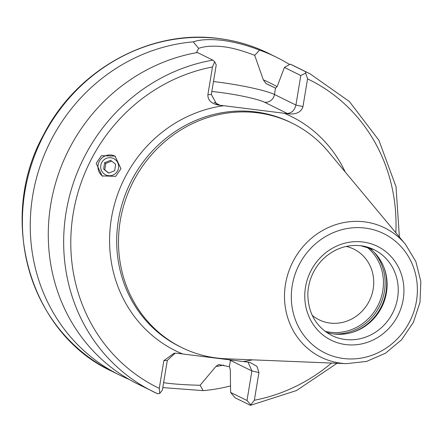 <?xml version="1.0" encoding="UTF-8"?>
<svg xmlns="http://www.w3.org/2000/svg" width="443" height="443" viewBox="0 0 443 443"><rect width="100%" height="100%" fill="white"/><g stroke="black" fill="none" stroke-linecap="round" stroke-linejoin="round"><path stroke-width="0.66" d="M115.529 156.462A11.811 11.662 -57.4 0 0 98.163 164.613A11.811 11.662 -57.4 0 0 102.743 176.292M96.192 163.351L102.123 175.915L115.734 176.331L120.933 168.672L115.003 156.108L101.392 155.692L96.192 163.351M163.628 382.686L167.875 383.278C176.308 384.264 187.046 384.934 200.081 385.288L203.171 390.632A177.211 165.621 116.3 0 0 230.526 385.914M326.413 332.316A47.816 44.693 116.3 0 0 334.028 333.989A47.816 44.693 116.3 0 0 354.981 331.469A47.816 44.693 116.3 0 0 385.033 270.568A47.816 44.693 116.3 0 0 368.321 247.388M312.221 315.366A39.377 36.802 116.3 0 0 318.988 319.757A39.377 36.802 116.3 0 0 330.018 323.058A39.377 36.802 116.3 0 0 371.732 295.016A39.377 36.802 116.3 0 0 353.841 249.127A39.377 36.802 116.3 0 0 346.243 246.43M305.626 71.727A177.211 165.621 116.3 0 1 310.034 73.815L294.645 66.223A177.211 165.621 116.3 0 0 290.237 64.135L305.626 71.727L305.681 73.095L300.803 75.531L295.913 105.063L302.962 106.608C301.323 111.835 296.871 114.283 289.611 113.951L218.305 105.035C211.228 103.579 207.756 100.14 207.878 94.724L211.339 94.492L216.583 104.022L219.473 104.958L218.305 105.035M211.339 94.492L216.228 64.955L214.667 61.715L212.834 60.126A177.211 165.621 116.3 0 0 66.583 209.489A177.211 165.621 116.3 0 0 153.2 391.645A177.211 165.621 116.3 0 0 157.603 393.733L159.746 393.456L159.27 388.356L163.86 360.624L174.165 353.193L177.206 353.281L248.512 362.197L249.941 362.44L256.979 366.35L258.939 372.508L254.348 400.239L250.4 405.334L235.011 397.742L230.615 392.42L230.31 369.672L229.402 366.721L218.715 364.528L215.874 366.494L200.081 385.288M405.423 244.259L328.257 151.639A125.031 116.858 116.3 0 0 292.325 123.265A125.031 116.858 116.3 0 0 257.294 112.777A125.031 116.858 116.3 0 0 124.848 201.825A125.031 116.858 116.3 0 0 181.669 347.511A125.031 116.858 116.3 0 0 216.699 357.994A125.031 116.858 116.3 0 0 226.052 358.769L346.504 363.664L366.61 361.405L385.482 353.221L401.513 339.836L413.347 322.404L419.981 302.408L420.85 281.543L415.861 261.591L405.423 244.259A72.076 67.364 116.3 0 0 364.517 221.854A72.076 67.364 116.3 0 0 285.508 284.124A72.076 67.364 116.3 0 0 341.11 363.216A72.076 67.364 116.3 0 0 346.504 363.664M203.171 390.632L162.814 387.608M289.572 64.512A177.211 165.621 116.3 0 0 276.609 57.324A177.211 165.621 116.3 0 0 259.543 50.137L254.703 55.347C242.387 50.602 232.016 47.739 223.582 46.764C213.332 45.607 205.015 46.133 198.636 48.337L193.22 41.847A177.211 165.621 116.3 0 0 34.593 185.872A177.211 165.621 116.3 0 0 119.776 375.155A177.211 165.621 116.3 0 0 128.941 379.313M193.22 41.847C200.214 39.482 210.037 38.99 222.702 40.363C235.466 42.174 247.748 45.43 259.543 50.137M300.803 75.531L284.417 67.441L277.191 86.474L275.563 88.179L265.972 83.533L263.325 79.851L254.703 55.347M302.962 106.608L307.553 78.876L305.681 73.095M214.667 61.715L212.468 66.993L207.878 94.724M157.603 393.733L137.812 384.053A177.211 165.621 116.3 0 1 51.2 201.897A177.211 165.621 116.3 0 1 197.445 52.534L212.834 60.126M337.057 363.277L296.445 390.565L250.4 405.334M284.417 67.441L290.237 64.135M198.636 48.337L196.443 52.711M230.615 392.42L247 400.505L251.89 370.968L248.052 362.141M247 400.505L250.76 404.83M159.746 393.456L162.426 389.934L167.316 360.397L163.86 360.624M175.129 353.16L167.316 360.397M289.611 113.951L287.236 113.43C291.682 113.148 294.573 110.357 295.913 105.063L274.472 94.486A8.998 8.411 -63.7 0 1 264.604 102.261A36.287 3.981 9.4 0 0 211.832 91.507M110.977 157.769A9.059 8.943 -57.4 0 0 100.782 165.494A9.059 8.943 -57.4 0 0 108.341 175.655A9.059 8.943 -57.4 0 0 118.536 167.93A9.059 8.943 -57.4 0 0 110.977 157.769M104.614 162.747L103.673 169.16L108.712 173.124L114.698 170.677L115.645 164.264L110.6 160.3L104.614 162.747L105.755 163.478L111.603 161.086M105.755 163.478L104.808 169.891L108.851 173.069M104.808 169.891L103.673 169.16M374.075 249.702L360.851 245.749C348.06 244.359 336.387 247.986 325.826 256.613C320.499 261.143 316.263 266.575 313.112 272.916C309.723 279.826 307.963 287.07 307.835 294.65C308.273 313.45 316.247 327.056 331.752 335.467A47.816 44.693 116.3 0 0 345.152 339.476A47.816 44.693 116.3 0 0 395.804 305.421A47.816 44.693 116.3 0 0 374.075 249.702A47.816 44.693 116.3 0 0 361.023 245.738M354.439 331.669A49.007 45.801 116.3 0 0 384.862 270.02M351.836 332.516A49.084 45.873 116.3 0 0 383.948 267.439M333.579 333.928A49.084 45.873 116.3 0 0 379.751 305.831A49.084 45.873 116.3 0 0 373.964 252.089M324.974 331.264A47.96 44.821 116.3 0 0 330.207 332.25A47.96 44.821 116.3 0 0 379.374 302.48A47.96 44.821 116.3 0 0 366.61 246.884M219.113 38.591A177.211 165.621 116.3 0 0 31.398 164.796A177.211 165.621 116.3 0 0 111.929 371.284C29.565 333.496 -3.317 218.576 43.774 134.439C76.982 69.363 150.542 28.972 218.897 38.524C236.407 40.734 253.025 45.707 268.763 53.448A177.211 165.621 116.3 0 0 219.113 38.591M243.107 361.521A130.657 122.113 116.3 0 0 252.538 359.843M345.23 172.006A130.657 122.113 116.3 0 0 284.201 113.27M292.325 123.265L290.53 122.379A125.031 116.858 116.3 0 0 255.5 111.896A125.031 116.858 116.3 0 0 123.054 200.939A125.031 116.858 116.3 0 0 179.875 346.625L181.669 347.511M365.148 228.073A66.511 62.164 116.3 0 0 292.242 285.53A66.511 62.164 116.3 0 0 343.552 358.514A66.511 62.164 116.3 0 0 416.453 301.057A66.511 62.164 116.3 0 0 365.148 228.073M362.845 241.989A52.318 48.896 116.3 0 0 305.493 287.186A52.318 48.896 116.3 0 0 345.856 344.599A52.318 48.896 116.3 0 0 403.202 299.402A52.318 48.896 116.3 0 0 362.845 241.989M275.607 88.196L270.175 85.516A149.081 139.335 116.3 0 0 265.972 83.533M215.874 366.494A151.329 141.433 116.3 0 0 223.715 365.093M277.102 86.701A151.329 141.433 116.3 0 0 263.325 79.851M254.348 400.239A171.585 160.366 116.3 0 0 331.541 363.055M395.837 232.752A171.585 160.366 116.3 0 0 307.553 78.876M212.468 66.993A171.585 160.366 116.3 0 0 73.189 213.587A171.585 160.366 116.3 0 0 159.27 388.356M223.715 105.711A130.657 122.113 116.3 0 0 111.409 218.366A130.657 122.113 116.3 0 0 182.616 353.957M258.939 372.508L251.89 370.968L230.449 360.386A45.286 4.967 9.4 0 0 229.396 359.899M229.402 366.721L230.449 360.386A8.998 8.411 -63.7 0 0 230.504 360.026M287.236 113.43L264.604 102.261M214.119 102.316L219.473 104.958M275.518 88.151L274.472 94.486A45.286 4.967 -170.6 0 0 213.476 81.567M111.929 371.284L119.776 375.155M310.034 73.815L349.416 101.547L378.903 140.27L396.025 186.719L399.376 236.994M268.763 53.448L276.609 57.324"/></g></svg>
